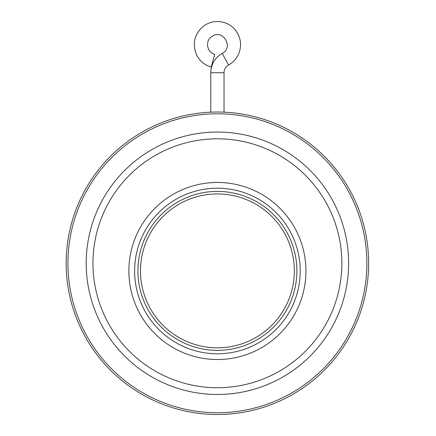 <?xml version="1.0" encoding="UTF-8"?>
<svg xmlns="http://www.w3.org/2000/svg" width="436" height="436" viewBox="0 0 436 436"><rect width="100%" height="100%" fill="white"/><g stroke="black" fill="none" stroke-linecap="round" stroke-linejoin="round"><path stroke-width="0.65" d="M218.703 112.036L221.194 112.079M219.69 112.047L217.188 112.03M212.986 60.653L211.22 67.035C204.767 65.133 199.955 61.214 196.783 55.285C191.954 43.911 194.211 34.188 203.552 26.1C210.076 21.506 217.15 20.378 224.78 22.716C228.693 24.051 232.028 26.258 234.775 29.343C240.808 36.755 242.116 44.919 238.705 53.846C236.574 58.686 233.2 62.403 228.595 64.991L222.202 53.394C234.018 47.562 223.003 28.787 212.147 36.264C204.539 40.679 207.056 52.751 214.752 54.266L212.986 60.653M140.474 270.881A76.932 76.932 0 0 1 255.872 204.255A76.932 76.932 0 0 1 255.872 337.508A76.932 76.932 0 0 1 140.474 270.881M137.923 270.881A79.483 79.483 0 0 1 257.142 202.048A79.483 79.483 0 0 1 257.142 339.715A79.483 79.483 0 0 1 137.923 270.881M217.406 353.781A82.791 82.791 0 0 0 289.106 229.598A82.791 82.791 0 0 0 145.706 229.598A82.791 82.791 0 0 0 217.406 353.781M217.406 359.52A88.53 88.53 0 0 0 294.077 226.725A88.53 88.53 0 0 0 140.735 226.725A88.53 88.53 0 0 0 217.406 359.52M341.857 263.262A124.456 124.456 0 0 0 155.178 155.483A124.456 124.456 0 0 0 155.178 371.047A124.456 124.456 0 0 0 341.857 263.262M348.615 263.262A131.209 131.209 0 0 0 151.799 149.635A131.209 131.209 0 0 0 151.799 376.895A131.209 131.209 0 0 0 348.615 263.262M366.872 263.262A149.466 149.466 0 0 0 142.67 133.819A149.466 149.466 0 0 0 142.67 392.705A149.466 149.466 0 0 0 366.872 263.262M368.638 263.262A151.232 151.232 0 0 0 141.787 132.293A151.232 151.232 0 0 0 141.787 394.237A151.232 151.232 0 0 0 368.638 263.262M326.711 158.748L327.779 159.881M328.025 160.137L328.319 160.459M327.583 159.669L329.175 161.391M328.493 160.644L329.807 162.088M323.158 155.156L323.725 155.712M323.812 155.799L324.558 156.54M324.586 156.568L325.12 157.107M323.087 155.085L323.436 155.429M323.605 155.598L324.09 156.077M324.297 156.284L325.676 157.679M319.048 151.281L319.381 151.586M311.963 145.237L312.476 145.646M313.577 146.545L314.143 147.019M314.514 147.33L314.912 147.662M299.096 135.994L301.031 137.253M303.32 138.801L305.167 140.103M291.368 131.35L292.725 132.124M293.036 132.299L293.412 132.517M292.474 131.977L294.502 133.16M293.635 132.648L295.15 133.541M295.058 133.492L295.45 133.727M286.485 128.729L286.757 128.871M288.376 129.715L290.158 130.68M288.883 129.988L289.204 130.162M273.759 122.919L277.53 124.494M275.318 123.557L276.026 123.851M277.28 124.385L278.163 124.772M288.409 129.732L287.678 129.35M210.779 112.177L210.779 72.73L224.028 72.73L224.028 112.177M224.028 72.73C224.148 69.319 225.668 66.741 228.595 64.991M210.779 72.73C211.079 64.212 214.883 57.765 222.202 53.394"/></g></svg>

